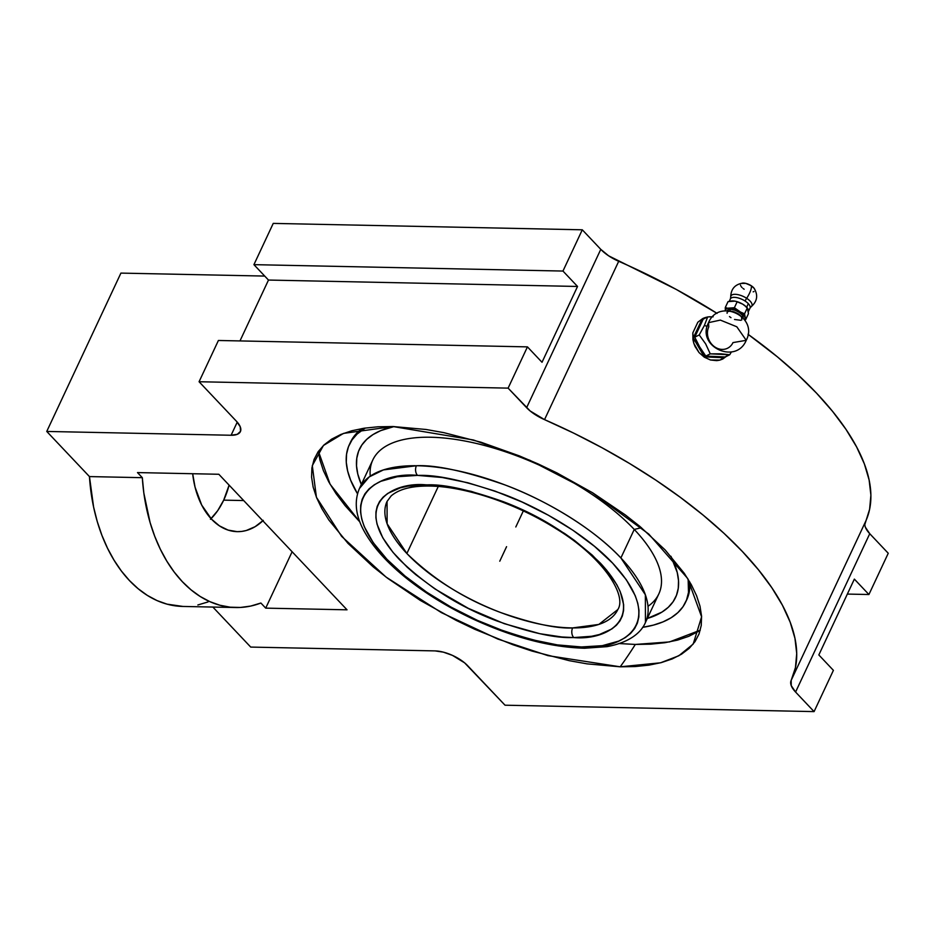<?xml version="1.0" encoding="UTF-8"?>
<svg xmlns="http://www.w3.org/2000/svg" width="935" height="935" viewBox="0 0 935 935"><rect width="100%" height="100%" fill="white"/><g stroke="black" fill="none" stroke-linecap="round" stroke-linejoin="round"><path stroke-width="1.4" d="M618.795 643.514L635.321 644.437A443.95 293.532 -88.8 0 1 620.209 666.807L660.542 662.798L678.822 655.762L693.197 644.051L701.601 616.808L687.587 578.368L648.75 534.049L592.007 492.406L529.993 460.336L473.496 439.999L392.945 426.535L343.496 433.396L323.428 445.492L312.302 465.63L316.427 497.28L341.637 536.374L386.003 577.035L441.378 612.624L497.759 639.026L547.898 655.622L620.209 666.807A443.95 293.532 91.2 0 0 635.321 644.437L619.414 643.56M359.905 521.999L330.102 484.248L318.426 451.301L319.899 459.868L323.417 470.679L328.816 481.969L336.051 493.645L345.038 505.566L359.905 521.999M417.524 475.389A6.942 4.628 -89.2 0 1 416.414 465.735C435.815 464.8 465.256 471.17 504.76 484.856C543.492 499.126 592.416 527.34 620.887 557.95L645.36 594.777L645.442 622.476C641.866 631.183 631.324 642.158 606.955 646.658L584.597 648.236C550.306 647.324 512.859 637.46 472.233 618.666C448.508 607.469 427.307 594.567 408.607 579.981C388.913 564.506 374.479 548.927 365.304 533.219C355.721 516.88 353.757 501.978 359.437 488.502A157.91 65.988 25.1 0 1 416.414 465.735A157.91 65.988 25.1 0 1 620.887 557.95L634.246 529.432L641.433 527.702L634.246 529.432A157.91 65.988 -154.9 0 0 484.821 445.563A157.91 65.988 -154.9 0 0 372.796 459.997L359.437 488.502L369.208 476.92L383.42 469.919L416.414 465.735A6.942 4.628 90.8 0 0 417.524 475.389L397.223 476.733L380.837 481.303L374.327 484.751L368.998 488.935L364.93 493.797L362.161 499.313L360.7 505.414L360.559 512.064L361.763 519.17L364.288 526.685L373.194 542.627L386.926 559.27L404.972 575.995L426.641 592.159L451.091 607.131L477.411 620.361L504.584 631.324L531.571 639.61L557.342 644.893L582.014 647.008C617.977 650.795 671.143 626.59 613.009 563.536C586.058 534.575 539.892 507.798 503.065 494.077C465.49 480.906 437.335 474.676 418.623 475.412L417.524 475.389C381.562 471.614 328.395 495.807 386.529 558.861C413.48 587.823 459.646 614.599 496.473 628.32C534.049 641.503 562.204 647.721 580.915 646.997L602.315 645.664L618.701 641.094L625.223 637.647L630.541 633.474L634.608 628.601L637.389 623.084L638.839 616.983L638.979 610.345L637.775 603.239L635.251 595.724L626.345 579.782L612.612 563.127L594.567 546.402L572.91 530.25L548.448 515.267L522.127 502.048L494.954 491.085L467.967 482.799L442.197 477.505L417.524 475.389M584.644 648.236A6.942 4.628 -89.2 0 1 582.014 647.008A6.942 4.628 90.8 0 0 584.644 648.236A6.942 4.628 90.8 0 0 587.309 646.985M573.774 637.577L571.986 637.553C555.25 638.196 530.133 632.633 496.649 620.863C459.634 606.99 427.085 586.409 399 559.13C347.539 503.31 394.067 481.712 425.764 484.821A6.942 4.663 90.4 0 0 428.429 486.06A6.942 4.663 -89.6 0 1 425.764 484.821L427.552 484.856C444.289 484.201 469.405 489.765 502.901 501.534C539.904 515.419 572.454 535.989 600.539 563.279C651.999 619.087 605.471 640.685 573.774 637.577A6.942 4.663 -89.6 0 1 572.629 627.923A6.942 4.663 90.4 0 0 573.774 637.577L561.818 636.98L539.822 633.696L504.245 623.668L468.283 608.323L434.997 588.968L415.724 574.639L407.239 567.241L392.992 552.363L382.789 537.812L377.039 524.149L375.905 517.815L375.952 511.901L377.179 506.443L379.575 501.511L383.116 497.151L387.756 493.399L400.203 487.871L407.87 486.142L425.764 484.821L448.473 486.703L471.345 491.389L507.401 503.31L531.255 514.075L564.541 533.429L574.534 540.5L592.299 555.156L606.546 570.046L616.749 584.597L620.197 591.563L623.633 604.583L623.587 610.508L622.359 615.955L619.963 620.887L616.434 625.246L611.782 628.998L599.335 634.538L591.668 636.267L573.774 637.577M387.055 501.44L387.113 523.775L406.865 553.508C434.109 579.899 465.536 599.627 501.148 612.706C533.195 623.727 557.026 628.799 572.629 627.923A127.429 53.248 25.1 0 1 406.865 553.508L438.258 486.492L406.865 553.508A127.429 53.248 25.1 0 1 387.055 501.44L391.146 495.924C398.941 489.227 411.365 485.931 428.394 486.06C463.585 485.966 515.606 503.135 555.507 528.404C602.759 556.792 627.28 595.279 617.836 609.55A127.429 53.248 25.1 0 1 572.629 627.923L598.821 624.44L617.836 609.55M708.531 322.657L720.359 320.097L736.803 326.783L746.235 340.317L736.803 326.783L720.359 320.097L708.531 322.657L708.765 326.888A15.053 12.985 -116.5 0 0 715.076 347.13A15.053 12.985 -116.5 0 0 732.982 342.596L746.235 340.317C758.811 316.568 718.746 297.786 708.531 322.657C695.956 346.417 736.02 365.199 746.235 340.317M742.589 283.095A7.807 3.261 25.1 0 1 751.226 285.724A13.008 3.717 123 0 1 746.656 298.288A11.594 4.85 -154.9 0 1 751.062 306.774A11.594 4.85 -154.9 0 0 746.656 298.288A6.942 1.975 -57 0 0 745.101 301.047A10.846 4.535 25.1 0 1 748.327 303.665A10.846 4.535 25.1 0 1 750.069 307.977M748.339 311.671L750.01 308.094A10.846 4.535 -154.9 0 0 748.327 303.665L746.668 307.206L748.327 303.665A10.846 4.535 -154.9 0 0 745.101 301.047A6.942 1.975 123 0 1 746.656 298.288A11.594 4.85 -154.9 0 0 730.726 296.594A11.594 4.85 -154.9 0 1 746.656 298.288A13.008 3.717 -57 0 0 751.226 285.724L745.756 283.363L741.42 283.422M262.84 520.807A70.476 46.598 -88.8 0 1 237.221 531.653A70.476 46.598 -88.8 0 1 192.68 473.729L195.053 487.147L201.691 505.052L211.52 519.17L219.433 525.867L228.082 530.087L237.151 531.653L241.721 531.419L246.267 530.507L255.091 526.697L263.284 520.374M210.422 519.276L217.68 510.685L223.699 500.143L243.684 500.552L223.699 500.143A70.476 46.598 91.2 0 0 229.098 485.125L223.699 500.143A70.476 46.598 91.2 0 1 211.053 518.668M357.497 493.762A185.668 77.582 25.1 0 1 349.386 444.546A185.668 77.582 25.1 0 1 365.293 428.043L357.17 433.98L352.027 439.917L348.475 446.661L346.558 454.141L346.277 462.299L347.656 471.03L350.672 480.263L357.497 493.762M350.415 442.337L353.103 437.638L362.079 428.534A185.668 77.582 -154.9 0 0 350.45 442.267L349.386 444.546M394.044 426.559A174.565 72.942 -154.9 0 0 361.331 484.482L357.813 474.15L356.527 465.946L356.784 458.279L358.584 451.243L361.927 444.908L366.765 439.321L373.053 434.541L380.732 430.626L394.044 426.559M370.248 476.184A157.91 65.988 25.1 0 1 467.932 441.612A157.91 65.988 25.1 0 1 634.246 529.432L620.887 557.95A157.91 65.988 25.1 0 1 645.442 622.476L658.801 593.97A157.91 65.988 -154.9 0 0 634.246 529.432A157.91 65.988 25.1 0 1 647.99 606.289M704.382 325.462L707.199 326.385L704.382 325.462L699.228 334.94L705.656 343.893L710.261 353.851L729.744 354.739L731.404 351.922L729.744 354.739L725.279 356.96L729.744 354.739L720.897 353.827L710.261 353.851L705.808 356.083L710.261 353.851L705.656 343.893L699.228 334.94L694.763 337.173L703.213 319.139L707.666 316.918L704.382 325.462L699.228 334.94L694.763 337.173L703.213 319.139L707.666 316.918L704.382 325.462M713.148 316.801L707.666 316.918L713.148 316.801M727.185 311.355L727.687 310.034L729.335 309.345L730.515 309.275L729.803 310.817L730.515 309.275A8.672 3.623 -154.9 0 0 727.325 310.525L727.255 310.677M744.295 319.618L745.066 318.648L745.651 319.653L744.552 313.786L741.467 312.722L734.372 307.732L727.5 308.199L725.303 309.766L725.279 307.533L725.303 309.766A10.846 4.535 25.1 0 1 727.5 308.199L725.279 307.533L728.049 301.619L734.922 301.14L740.24 302.87A10.846 4.535 -154.9 0 0 734.922 301.14L737.142 301.806L734.372 307.732L727.5 308.199L725.279 307.533L728.049 301.619L734.922 301.14L730.843 301.058A10.846 4.535 25.1 0 1 734.922 301.14A10.846 4.535 25.1 0 1 740.24 302.87A10.846 4.535 25.1 0 1 744.809 305.581L747.918 308.877A10.846 4.535 25.1 0 1 748.409 311.507L747.918 308.877L748.432 313.728L745.651 319.653L748.432 313.728L747.334 307.86L744.552 313.786L747.334 307.86L745.99 306.575A10.846 4.535 -154.9 0 0 744.809 305.581A10.846 4.535 25.1 0 1 746.118 306.692A10.846 4.535 -154.9 0 0 745.99 306.575M730.328 299.013A10.846 4.535 25.1 0 1 745.101 301.047A10.846 4.535 -154.9 0 0 730.375 298.896L730.714 297.155C730.854 289.044 734.933 284.345 742.963 283.06M740.508 285.093L740.754 285.865M741.268 286.694L742.028 287.559M743.009 288.424L744.167 289.254M753.166 291.825L753.972 291.568M754.872 289.897L754.627 289.125M750.01 308.094L751.144 306.715C757.28 301.421 758.285 295.273 754.124 288.296L751.226 285.724A7.807 3.261 25.1 0 1 754.522 288.903M744.424 319.525A10.846 4.535 25.1 0 0 745.066 318.648L744.576 316.007L741.467 312.722A10.846 4.535 25.1 0 1 744.576 316.007L744.552 313.786L731.579 308.281A10.846 4.535 25.1 0 1 736.897 309.999L734.372 307.732L737.142 301.806L742.659 304.132L746.317 306.879M725.303 309.766L725.49 310.759L725.303 309.766M730.515 309.275L734.922 310.175L739.41 312.442L742.472 315.294L743.08 317.783A8.672 3.623 -154.9 0 0 739.433 312.454A8.672 3.623 -154.9 0 0 730.515 309.275M727.664 311.694L729.884 311.063L734.092 311.811L738.358 313.844L741.408 316.556L741.864 319.852M740.964 320.319L734.536 319.478M730.983 317.678L729.475 316.579M727.091 313.272L727.161 312.383M725.279 356.96L705.808 356.083L699.66 346.932L694.763 337.173L699.66 346.932L705.808 356.083L725.279 356.96M647.336 618.456A174.565 72.942 -154.9 0 0 670.886 556.243L677.232 572.454L678.518 580.67L678.261 588.337L676.449 595.361L673.118 601.708L668.28 607.294L661.992 612.074L647.336 618.456M702.781 319.91L701.753 319.875L693.232 337.932L701.753 319.875L693.303 337.897L704.604 356.679L723.819 357.696L724.158 356.971M642.567 627.35L653.448 625.106L663.008 621.88L671.178 617.719L677.863 612.635L683.017 606.698L686.559 599.954L688.487 592.463L688.16 579.279A185.668 77.582 25.1 0 1 685.659 602.07A185.668 77.582 25.1 0 1 642.649 627.338M701.753 319.875L693.232 337.932L704.604 356.679L723.819 357.696M704.265 356.843L693.232 337.932L704.265 356.843L723.748 357.731L704.265 356.843M685.659 602.07L686.734 599.791A185.668 77.582 -154.9 0 0 689.831 582.073M692.952 339.791L692.823 332.883L697.837 322.213L692.823 332.883L693.782 343.25L692.952 339.791M695.102 346.581L693.782 343.25L699.041 352.577L695.102 346.581M704.335 357.205L699.041 352.577L704.335 357.205L710.436 359.987L704.335 357.205M716.748 360.641L710.436 359.987L719.798 360.127L716.748 360.641M722.65 359.087L719.798 360.127L727.594 355.429L722.79 359.005M710.296 316.836L709.455 316.86A22.569 19.471 63.5 0 1 710.284 316.836M702.84 318.519L702.664 318.613A22.569 19.471 63.5 0 1 707.316 317.094L705.761 317.444M709.092 316.79L712.458 316.801L709.092 316.79M705.925 317.362L702.956 318.473L705.925 317.362M702.956 318.473L697.837 322.213L702.629 318.636M833.401 670.348L818.838 654.944L854.356 579.116L868.919 594.52L847.344 594.076L868.919 594.52L888.25 553.263L868.919 594.52L854.356 579.116L818.838 654.944L833.401 670.348L814.081 711.605L833.401 670.348M582.295 229.8L273.242 223.395L253.923 264.652L562.963 271.056L582.295 229.8L600.784 249.353L608.627 255.816L676.321 289.464L717.087 313.4A314.44 131.391 -154.9 0 0 618.701 261.297L544.532 419.628A314.44 131.391 25.1 0 1 791.326 680.061A314.44 131.391 25.1 0 1 791.174 680.388L791.255 685.647L795.58 692.052A28.459 11.898 25.1 0 1 791.15 680.411A28.459 11.898 25.1 0 1 791.174 680.388L795.451 667.578L796.713 653.518L794.96 638.336L790.18 622.196L782.443 605.272L771.831 587.729L758.437 569.766L742.425 551.557L723.947 533.289L703.202 515.173L680.399 497.385L655.786 480.099L629.606 463.526L602.14 447.807L573.693 433.127L544.532 419.628A28.459 11.898 25.1 0 1 526.615 407.695L600.784 249.353L582.295 229.8L562.963 271.056L577.538 286.461L268.485 280.056L253.923 264.652L562.963 271.056L577.538 286.461L542.019 362.277L527.445 346.873L218.404 340.48L199.073 381.737L218.404 340.48L527.445 346.873L508.114 388.13L527.445 346.873L542.019 362.277L577.538 286.461L268.485 280.056L253.923 264.652L273.242 223.395L582.295 229.8M239.979 340.924L268.485 280.056L239.979 340.924M865.342 522.046A314.44 131.391 -154.9 0 0 865.494 521.718A314.44 131.391 -154.9 0 0 748.012 334.262L777.371 356.831L798.116 374.958L816.594 393.214L832.617 411.423L846 429.387L856.612 446.93L864.349 463.853L869.129 479.994L870.894 495.176L869.62 509.248L864.84 524.477M865.424 527.317L869.749 533.71L888.25 553.263L869.749 533.71L795.58 692.052L814.081 711.605L505.029 705.2L464.625 662.857L452.47 655.388L443.365 652.151L435.067 650.9A25.303 10.577 25.1 0 1 467.64 665.673L505.029 705.2L814.081 711.605L795.58 692.052L869.749 533.71A28.459 11.898 -154.9 0 1 865.331 522.081M120.919 273.102L264.722 276.07L120.919 273.102L46.75 431.444L120.919 273.102M700.28 630.178L669.518 641.924L635.321 644.437L650.725 644.168L664.855 642.719L677.583 640.101L688.779 636.326L698.328 631.452M689.831 582.038L689.551 590.184L686.699 599.861M435.067 650.9L250.72 647.078L212.864 607.06L250.72 647.078L435.067 650.9M292.117 551.755L265.704 608.136L347.037 609.819L218.825 474.267L137.492 472.584L142.319 477.68L143.838 493.072L150.103 522.595L154.766 536.386L160.388 549.336L166.898 561.269L174.214 572.068L182.278 581.617L190.974 589.786L200.207 596.495L209.884 601.661L219.889 605.237L230.115 607.177L240.424 607.458L250.72 606.067L260.888 603.028L265.704 608.136L292.117 551.755M235.655 607.528A146.374 96.784 -88.8 0 0 260.888 603.028L265.704 608.136L347.037 609.819L218.825 474.267L137.492 472.584L142.319 477.68L89.456 476.581A146.374 96.784 91.2 0 0 182.792 606.441L235.655 607.528A146.374 96.784 -88.8 0 1 142.319 477.68L89.456 476.581L46.75 431.444L231.097 435.254L237.245 422.129L231.097 435.254L237.315 434.308L240.529 431.327L240.225 426.746L236.473 421.276A25.303 10.577 25.1 0 1 240.4 431.608A25.303 10.577 25.1 0 1 231.097 435.254L46.75 431.444L89.456 476.581L93.593 507.004L97.24 521.496L101.903 535.299L107.525 548.237L114.035 560.17L121.351 570.981L129.416 580.518L138.111 588.688L147.344 595.396L157.022 600.574L167.026 604.15L182.933 606.441M208.026 601.941L197.858 604.968M236.473 421.276L199.073 381.737L508.114 388.13L526.615 407.695L600.784 249.353A28.459 11.898 -154.9 0 0 618.701 261.297L544.532 419.628L530.168 410.979L508.114 388.13L199.073 381.737L236.473 421.276M620.209 666.807L635.204 666.55L648.96 665.136L661.349 662.588L672.242 658.918L681.545 654.173L689.165 648.387L695.021 641.62L699.053 633.942L701.25 625.422L701.566 616.142L699.999 606.196L696.563 595.677L691.316 584.691L684.28 573.33L665.159 549.955L639.937 526.452L625.34 514.94L592.86 492.932L557.073 472.993L538.361 464.041L519.334 455.883L481.116 442.267L443.868 432.66L426.068 429.481L392.945 426.535L377.95 426.792L364.194 428.207L351.805 430.755L340.913 434.424L331.609 439.169L323.989 444.955L318.134 451.722L314.09 459.401L311.904 467.921L311.589 477.201L313.155 487.147L316.591 497.665L321.839 508.652L328.875 520.012L347.995 543.387L373.217 566.89L387.815 578.403L420.294 600.41L456.081 620.349L474.793 629.302L512.964 644.741L532.038 651.076L569.286 660.683L587.087 663.862L620.209 666.807M506.571 546.671L499.769 561.199M523.319 510.931L515.804 526.978M729.242 301.339L730.375 298.896M791.326 680.061L865.494 521.718"/></g></svg>
